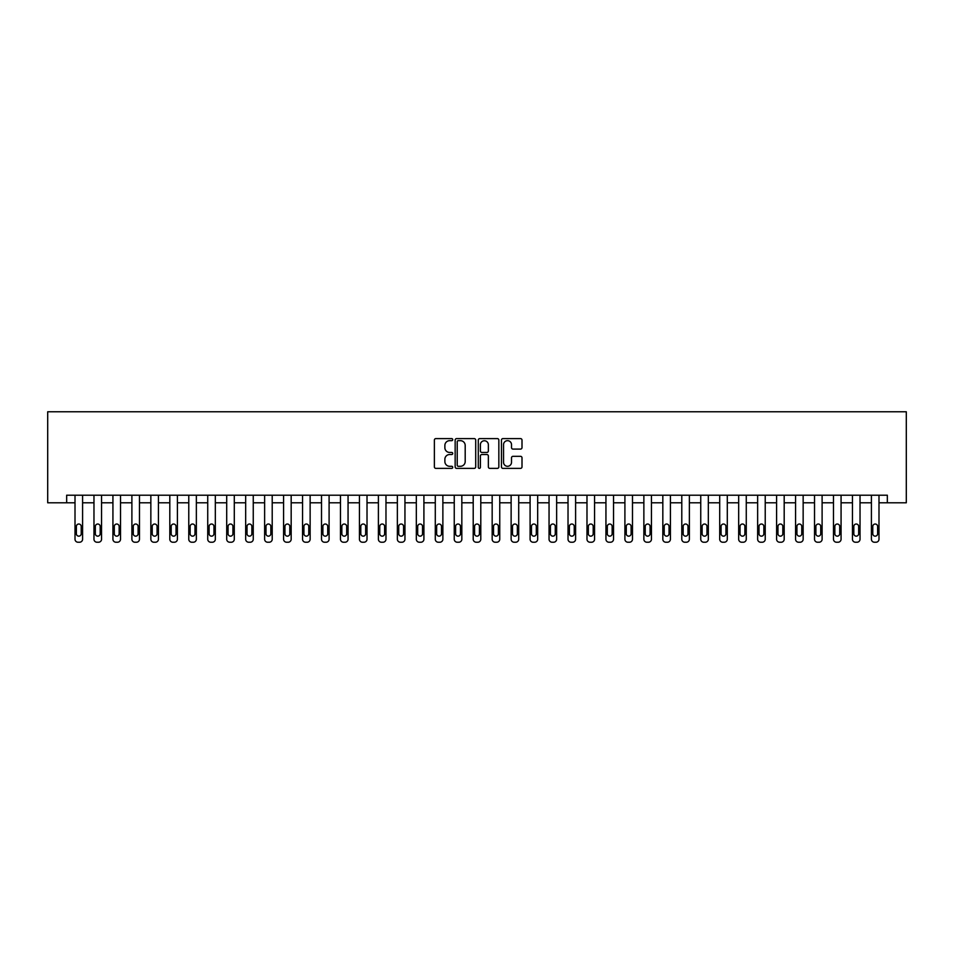 <?xml version="1.0" encoding="UTF-8"?>
<svg xmlns="http://www.w3.org/2000/svg" width="954" height="954" viewBox="0 0 954 954"><rect width="100%" height="100%" fill="white"/><g stroke="black" fill="none" stroke-linecap="round" stroke-linejoin="round"><path stroke-width="1.43" d="M452.733 439.639A1.037 1.037 0 0 0 451.683 438.601L435.871 438.601A1.491 1.491 0 0 0 434.38 440.08L434.38 466.888A1.491 1.491 0 0 0 435.871 468.378L451.683 468.378A1.037 1.037 0 0 0 452.733 467.341A1.037 1.037 0 0 0 451.683 466.291L449.644 466.291A4.77 4.77 0 0 1 444.874 461.533L444.874 459.291A4.77 4.77 0 0 1 449.644 454.533L451.683 454.533A1.037 1.037 0 0 0 452.733 453.484A1.037 1.037 0 0 0 451.683 452.446L449.644 452.446A4.77 4.77 0 0 1 444.874 447.676L444.874 445.446A4.77 4.77 0 0 1 449.644 440.676L451.683 440.676A1.037 1.037 0 0 0 452.733 439.639M520.514 449.095A1.491 1.491 0 0 0 522.005 447.605L522.005 440.08A1.491 1.491 0 0 0 520.514 438.601L502.949 438.601A1.491 1.491 0 0 0 501.458 440.08L501.458 466.888A1.491 1.491 0 0 0 502.949 468.378L520.514 468.378A1.491 1.491 0 0 0 522.005 466.888L522.005 457.801A1.491 1.491 0 0 0 520.514 456.322L513.002 456.322A1.491 1.491 0 0 0 511.511 457.801L511.511 462.308A3.983 3.983 0 0 1 507.528 466.291A3.983 3.983 0 0 1 503.545 462.308L503.545 444.659A3.983 3.983 0 0 1 507.528 440.676A3.983 3.983 0 0 1 511.511 444.659L511.511 447.605A1.491 1.491 0 0 0 513.002 449.095L520.514 449.095M887.339 502.794L906.3 502.794L906.3 411.77L47.7 411.77L47.7 502.794L75.008 502.794L75.008 539.201A3.029 3.029 0 0 0 78.037 542.23L79.552 542.23A3.029 3.029 0 0 0 82.593 539.201L82.593 502.794L93.969 502.794L93.969 539.201A3.029 3.029 0 0 0 96.998 542.23L98.512 542.23A3.029 3.029 0 0 0 101.553 539.201L101.553 502.794L112.93 502.794L112.93 539.201A3.029 3.029 0 0 0 115.959 542.23L117.485 542.23A3.029 3.029 0 0 0 120.514 539.201L120.514 502.794L131.89 502.794L131.89 539.201A3.029 3.029 0 0 0 134.919 542.23L136.446 542.23A3.029 3.029 0 0 0 139.475 539.201L139.475 502.794L150.851 502.794L150.851 539.201A3.029 3.029 0 0 0 153.892 542.23L155.407 542.23A3.029 3.029 0 0 0 158.436 539.201L158.436 502.794L169.812 502.794L169.812 539.201A3.029 3.029 0 0 0 172.853 542.23L174.367 542.23A3.029 3.029 0 0 0 177.396 539.201L177.396 502.794L188.773 502.794L188.773 539.201A3.029 3.029 0 0 0 191.814 542.23L193.328 542.23A3.029 3.029 0 0 0 196.357 539.201L196.357 502.794L207.733 502.794L207.733 539.201A3.029 3.029 0 0 0 210.774 542.23L212.289 542.23A3.029 3.029 0 0 0 215.33 539.201L215.33 502.794L226.706 502.794L226.706 539.201A3.029 3.029 0 0 0 229.735 542.23L231.25 542.23A3.029 3.029 0 0 0 234.29 539.201L234.29 502.794L245.667 502.794L245.667 539.201A3.029 3.029 0 0 0 248.696 542.23L250.21 542.23A3.029 3.029 0 0 0 253.251 539.201L253.251 502.794L264.628 502.794L264.628 539.201A3.029 3.029 0 0 0 267.657 542.23L269.171 542.23A3.029 3.029 0 0 0 272.212 539.201L272.212 502.794L283.588 502.794L283.588 539.201A3.029 3.029 0 0 0 286.617 542.23L288.144 542.23A3.029 3.029 0 0 0 291.173 539.201L291.173 502.794L302.549 502.794L302.549 539.201A3.029 3.029 0 0 0 305.578 542.23L307.105 542.23A3.029 3.029 0 0 0 310.133 539.201L310.133 502.794L321.51 502.794L321.51 539.201A3.029 3.029 0 0 0 324.551 542.23L326.065 542.23A3.029 3.029 0 0 0 329.094 539.201L329.094 502.794L340.471 502.794L340.471 539.201A3.029 3.029 0 0 0 343.512 542.23L345.026 542.23A3.029 3.029 0 0 0 348.055 539.201L348.055 502.794L359.431 502.794L359.431 539.201A3.029 3.029 0 0 0 362.472 542.23L363.987 542.23A3.029 3.029 0 0 0 367.016 539.201L367.016 502.794L378.392 502.794L378.392 539.201A3.029 3.029 0 0 0 381.433 542.23L382.948 542.23A3.029 3.029 0 0 0 385.976 539.201L385.976 502.794L397.365 502.794L397.365 539.201A3.029 3.029 0 0 0 400.394 542.23L401.908 542.23A3.029 3.029 0 0 0 404.949 539.201L404.949 502.794L416.326 502.794L416.326 539.201A3.029 3.029 0 0 0 419.355 542.23L420.869 542.23A3.029 3.029 0 0 0 423.91 539.201L423.91 502.794L435.286 502.794L435.286 539.201A3.029 3.029 0 0 0 438.315 542.23L439.83 542.23A3.029 3.029 0 0 0 442.871 539.201L442.871 502.794L454.247 502.794L454.247 539.201A3.029 3.029 0 0 0 457.276 542.23L458.791 542.23A3.029 3.029 0 0 0 461.831 539.201L461.831 502.794L473.208 502.794L473.208 539.201A3.029 3.029 0 0 0 476.237 542.23L477.763 542.23A3.029 3.029 0 0 0 480.792 539.201L480.792 502.794L492.169 502.794L492.169 539.201A3.029 3.029 0 0 0 495.209 542.23L496.724 542.23A3.029 3.029 0 0 0 499.753 539.201L499.753 502.794L511.129 502.794L511.129 539.201A3.029 3.029 0 0 0 514.17 542.23L515.685 542.23A3.029 3.029 0 0 0 518.714 539.201L518.714 502.794L530.09 502.794L530.09 539.201A3.029 3.029 0 0 0 533.131 542.23L534.645 542.23A3.029 3.029 0 0 0 537.674 539.201L537.674 502.794L549.051 502.794L549.051 539.201A3.029 3.029 0 0 0 552.092 542.23L553.606 542.23A3.029 3.029 0 0 0 556.635 539.201L556.635 502.794L568.024 502.794L568.024 539.201A3.029 3.029 0 0 0 571.052 542.23L572.567 542.23A3.029 3.029 0 0 0 575.608 539.201L575.608 502.794L586.984 502.794L586.984 539.201A3.029 3.029 0 0 0 590.013 542.23L591.528 542.23A3.029 3.029 0 0 0 594.569 539.201L594.569 502.794L605.945 502.794L605.945 539.201A3.029 3.029 0 0 0 608.974 542.23L610.488 542.23A3.029 3.029 0 0 0 613.529 539.201L613.529 502.794L624.906 502.794L624.906 539.201A3.029 3.029 0 0 0 627.935 542.23L629.449 542.23A3.029 3.029 0 0 0 632.49 539.201L632.49 502.794L643.867 502.794L643.867 539.201A3.029 3.029 0 0 0 646.895 542.23L648.422 542.23A3.029 3.029 0 0 0 651.451 539.201L651.451 502.794L662.827 502.794L662.827 539.201A3.029 3.029 0 0 0 665.856 542.23L667.383 542.23A3.029 3.029 0 0 0 670.412 539.201L670.412 502.794L681.788 502.794L681.788 539.201A3.029 3.029 0 0 0 684.829 542.23L686.343 542.23A3.029 3.029 0 0 0 689.372 539.201L689.372 502.794L700.749 502.794L700.749 539.201A3.029 3.029 0 0 0 703.79 542.23L705.304 542.23A3.029 3.029 0 0 0 708.333 539.201L708.333 502.794L719.71 502.794L719.71 539.201A3.029 3.029 0 0 0 722.75 542.23L724.265 542.23A3.029 3.029 0 0 0 727.294 539.201L727.294 502.794L738.67 502.794L738.67 539.201A3.029 3.029 0 0 0 741.711 542.23L743.226 542.23A3.029 3.029 0 0 0 746.266 539.201L746.266 502.794L757.643 502.794L757.643 539.201A3.029 3.029 0 0 0 760.672 542.23L762.186 542.23A3.029 3.029 0 0 0 765.227 539.201L765.227 502.794L776.604 502.794L776.604 539.201A3.029 3.029 0 0 0 779.633 542.23L781.147 542.23A3.029 3.029 0 0 0 784.188 539.201L784.188 502.794L795.564 502.794L795.564 539.201A3.029 3.029 0 0 0 798.593 542.23L800.108 542.23A3.029 3.029 0 0 0 803.149 539.201L803.149 502.794L814.525 502.794L814.525 539.201A3.029 3.029 0 0 0 817.554 542.23L819.081 542.23A3.029 3.029 0 0 0 822.109 539.201L822.109 502.794L833.486 502.794L833.486 539.201A3.029 3.029 0 0 0 836.515 542.23L838.041 542.23A3.029 3.029 0 0 0 841.07 539.201L841.07 502.794L852.447 502.794L852.447 539.201A3.029 3.029 0 0 0 855.488 542.23L857.002 542.23A3.029 3.029 0 0 0 860.031 539.201L860.031 502.794L871.407 502.794L871.407 539.201A3.029 3.029 0 0 0 874.448 542.23L875.963 542.23A3.029 3.029 0 0 0 878.992 539.201L878.992 502.794L887.339 502.794L887.339 495.209L66.661 495.209L66.661 502.794M475.7 440.08A1.491 1.491 0 0 0 474.21 438.601L456.632 438.601A1.491 1.491 0 0 0 455.153 440.08L455.153 466.888A1.491 1.491 0 0 0 456.632 468.378L474.21 468.378A1.491 1.491 0 0 0 475.7 466.888L475.7 440.08M479.79 438.601L497.368 438.601A1.491 1.491 0 0 1 498.847 440.08L498.847 466.888A1.491 1.491 0 0 1 497.368 468.378L489.843 468.378A1.491 1.491 0 0 1 488.353 466.888L488.353 456.024A1.491 1.491 0 0 0 486.862 454.533L481.877 454.533A1.491 1.491 0 0 0 480.387 456.024L480.387 467.341A1.037 1.037 0 0 1 479.349 468.378A1.037 1.037 0 0 1 478.3 467.341L478.3 440.08A1.491 1.491 0 0 1 479.79 438.601M458.278 440.676A1.037 1.037 0 0 0 457.228 441.726L457.228 465.254A1.037 1.037 0 0 0 458.278 466.291L460.436 466.291A4.77 4.77 0 0 0 465.194 461.533L465.194 445.446A4.77 4.77 0 0 0 460.436 440.676L458.278 440.676M488.353 444.743A3.983 3.983 0 0 0 484.37 440.76A3.983 3.983 0 0 0 480.387 444.743L480.387 450.956A1.491 1.491 0 0 0 481.877 452.446L486.862 452.446A1.491 1.491 0 0 0 488.353 450.956L488.353 444.743M76.368 533.739A2.433 2.433 0 0 0 78.8 536.16A2.433 2.433 0 0 0 81.221 533.739A2.433 2.433 0 0 1 78.8 536.16A2.433 2.433 0 0 1 76.368 533.739L76.368 526.453A2.433 2.433 0 0 1 78.8 524.02A2.433 2.433 0 0 1 81.221 526.453L81.221 533.739M82.593 495.209L82.593 539.201M75.008 495.209L75.008 539.201M78.037 542.23L79.552 542.23M95.328 533.739A2.433 2.433 0 0 0 97.761 536.16A2.433 2.433 0 0 0 100.182 533.739A2.433 2.433 0 0 1 97.761 536.16A2.433 2.433 0 0 1 95.328 533.739L95.328 526.453A2.433 2.433 0 0 1 97.761 524.02A2.433 2.433 0 0 1 100.182 526.453L100.182 533.739M114.289 533.739A2.433 2.433 0 0 0 116.722 536.16A2.433 2.433 0 0 0 119.155 533.739A2.433 2.433 0 0 1 116.722 536.16A2.433 2.433 0 0 1 114.289 533.739L114.289 526.453A2.433 2.433 0 0 1 116.722 524.02A2.433 2.433 0 0 1 119.155 526.453L119.155 533.739M133.262 533.739A2.433 2.433 0 0 0 135.683 536.16A2.433 2.433 0 0 0 138.115 533.739A2.433 2.433 0 0 1 135.683 536.16A2.433 2.433 0 0 1 133.262 533.739L133.262 526.453A2.433 2.433 0 0 1 135.683 524.02A2.433 2.433 0 0 1 138.115 526.453L138.115 533.739M101.553 495.209L101.553 539.201M93.969 495.209L93.969 539.201M96.998 542.23L98.512 542.23M120.514 495.209L120.514 539.201M112.93 495.209L112.93 539.201M115.959 542.23L117.485 542.23M139.475 495.209L139.475 539.201M131.89 495.209L131.89 539.201M134.919 542.23L136.446 542.23M152.223 533.739A2.433 2.433 0 0 0 154.643 536.16A2.433 2.433 0 0 0 157.076 533.739A2.433 2.433 0 0 1 154.643 536.16A2.433 2.433 0 0 1 152.223 533.739L152.223 526.453A2.433 2.433 0 0 1 154.643 524.02A2.433 2.433 0 0 1 157.076 526.453L157.076 533.739M158.436 495.209L158.436 539.201M150.851 495.209L150.851 539.201M153.892 542.23L155.407 542.23M171.183 533.739A2.433 2.433 0 0 0 173.604 536.16A2.433 2.433 0 0 0 176.037 533.739A2.433 2.433 0 0 1 173.604 536.16A2.433 2.433 0 0 1 171.183 533.739L171.183 526.453A2.433 2.433 0 0 1 173.604 524.02A2.433 2.433 0 0 1 176.037 526.453L176.037 533.739M190.144 533.739A2.433 2.433 0 0 0 192.565 536.16A2.433 2.433 0 0 0 194.998 533.739A2.433 2.433 0 0 1 192.565 536.16A2.433 2.433 0 0 1 190.144 533.739L190.144 526.453A2.433 2.433 0 0 1 192.565 524.02A2.433 2.433 0 0 1 194.998 526.453L194.998 533.739M209.105 533.739A2.433 2.433 0 0 0 211.538 536.16A2.433 2.433 0 0 0 213.958 533.739A2.433 2.433 0 0 1 211.538 536.16A2.433 2.433 0 0 1 209.105 533.739L209.105 526.453A2.433 2.433 0 0 1 211.538 524.02A2.433 2.433 0 0 1 213.958 526.453L213.958 533.739M228.066 533.739A2.433 2.433 0 0 0 230.498 536.16A2.433 2.433 0 0 0 232.919 533.739A2.433 2.433 0 0 1 230.498 536.16A2.433 2.433 0 0 1 228.066 533.739L228.066 526.453A2.433 2.433 0 0 1 230.498 524.02A2.433 2.433 0 0 1 232.919 526.453L232.919 533.739M247.026 533.739A2.433 2.433 0 0 0 249.459 536.16A2.433 2.433 0 0 0 251.88 533.739A2.433 2.433 0 0 1 249.459 536.16A2.433 2.433 0 0 1 247.026 533.739L247.026 526.453A2.433 2.433 0 0 1 249.459 524.02A2.433 2.433 0 0 1 251.88 526.453L251.88 533.739M177.396 495.209L177.396 539.201M169.812 495.209L169.812 539.201M172.853 542.23L174.367 542.23M196.357 495.209L196.357 539.201M188.773 495.209L188.773 539.201M191.814 542.23L193.328 542.23M215.33 495.209L215.33 539.201M207.733 495.209L207.733 539.201M210.774 542.23L212.289 542.23M234.29 495.209L234.29 539.201M226.706 495.209L226.706 539.201M229.735 542.23L231.25 542.23M253.251 495.209L253.251 539.201M245.667 495.209L245.667 539.201M248.696 542.23L250.21 542.23M265.987 533.739A2.433 2.433 0 0 0 268.42 536.16A2.433 2.433 0 0 0 270.841 533.739A2.433 2.433 0 0 1 268.42 536.16A2.433 2.433 0 0 1 265.987 533.739L265.987 526.453A2.433 2.433 0 0 1 268.42 524.02A2.433 2.433 0 0 1 270.841 526.453L270.841 533.739M272.212 495.209L272.212 539.201M264.628 495.209L264.628 539.201M267.657 542.23L269.171 542.23M284.948 533.739A2.433 2.433 0 0 0 287.381 536.16A2.433 2.433 0 0 0 289.801 533.739A2.433 2.433 0 0 1 287.381 536.16A2.433 2.433 0 0 1 284.948 533.739L284.948 526.453A2.433 2.433 0 0 1 287.381 524.02A2.433 2.433 0 0 1 289.801 526.453L289.801 533.739M291.173 495.209L291.173 539.201M283.588 495.209L283.588 539.201M286.617 542.23L288.144 542.23M303.921 533.739A2.433 2.433 0 0 0 306.341 536.16A2.433 2.433 0 0 0 308.774 533.739A2.433 2.433 0 0 1 306.341 536.16A2.433 2.433 0 0 1 303.921 533.739L303.921 526.453A2.433 2.433 0 0 1 306.341 524.02A2.433 2.433 0 0 1 308.774 526.453L308.774 533.739M310.133 495.209L310.133 539.201M302.549 495.209L302.549 539.201M305.578 542.23L307.105 542.23M322.881 533.739A2.433 2.433 0 0 0 325.302 536.16A2.433 2.433 0 0 0 327.735 533.739A2.433 2.433 0 0 1 325.302 536.16A2.433 2.433 0 0 1 322.881 533.739L322.881 526.453A2.433 2.433 0 0 1 325.302 524.02A2.433 2.433 0 0 1 327.735 526.453L327.735 533.739M329.094 495.209L329.094 539.201M321.51 495.209L321.51 539.201M324.551 542.23L326.065 542.23M341.842 533.739A2.433 2.433 0 0 0 344.263 536.16A2.433 2.433 0 0 0 346.696 533.739A2.433 2.433 0 0 1 344.263 536.16A2.433 2.433 0 0 1 341.842 533.739L341.842 526.453A2.433 2.433 0 0 1 344.263 524.02A2.433 2.433 0 0 1 346.696 526.453L346.696 533.739M348.055 495.209L348.055 539.201M340.471 495.209L340.471 539.201M343.512 542.23L345.026 542.23M360.803 533.739A2.433 2.433 0 0 0 363.224 536.16A2.433 2.433 0 0 0 365.656 533.739A2.433 2.433 0 0 1 363.224 536.16A2.433 2.433 0 0 1 360.803 533.739L360.803 526.453A2.433 2.433 0 0 1 363.224 524.02A2.433 2.433 0 0 1 365.656 526.453L365.656 533.739M367.016 495.209L367.016 539.201M359.431 495.209L359.431 539.201M362.472 542.23L363.987 542.23M379.764 533.739A2.433 2.433 0 0 0 382.184 536.16A2.433 2.433 0 0 0 384.617 533.739A2.433 2.433 0 0 1 382.184 536.16A2.433 2.433 0 0 1 379.764 533.739L379.764 526.453A2.433 2.433 0 0 1 382.184 524.02A2.433 2.433 0 0 1 384.617 526.453L384.617 533.739M398.724 533.739A2.433 2.433 0 0 0 401.157 536.16A2.433 2.433 0 0 0 403.578 533.739A2.433 2.433 0 0 1 401.157 536.16A2.433 2.433 0 0 1 398.724 533.739L398.724 526.453A2.433 2.433 0 0 1 401.157 524.02A2.433 2.433 0 0 1 403.578 526.453L403.578 533.739M417.685 533.739A2.433 2.433 0 0 0 420.118 536.16A2.433 2.433 0 0 0 422.539 533.739A2.433 2.433 0 0 1 420.118 536.16A2.433 2.433 0 0 1 417.685 533.739L417.685 526.453A2.433 2.433 0 0 1 420.118 524.02A2.433 2.433 0 0 1 422.539 526.453L422.539 533.739M436.646 533.739A2.433 2.433 0 0 0 439.078 536.16A2.433 2.433 0 0 0 441.499 533.739A2.433 2.433 0 0 1 439.078 536.16A2.433 2.433 0 0 1 436.646 533.739L436.646 526.453A2.433 2.433 0 0 1 439.078 524.02A2.433 2.433 0 0 1 441.499 526.453L441.499 533.739M455.607 533.739A2.433 2.433 0 0 0 458.039 536.16A2.433 2.433 0 0 0 460.46 533.739A2.433 2.433 0 0 1 458.039 536.16A2.433 2.433 0 0 1 455.607 533.739L455.607 526.453A2.433 2.433 0 0 1 458.039 524.02A2.433 2.433 0 0 1 460.46 526.453L460.46 533.739M474.567 533.739A2.433 2.433 0 0 0 477 536.16A2.433 2.433 0 0 0 479.433 533.739A2.433 2.433 0 0 1 477 536.16A2.433 2.433 0 0 1 474.567 533.739L474.567 526.453A2.433 2.433 0 0 1 477 524.02A2.433 2.433 0 0 1 479.433 526.453L479.433 533.739M493.54 533.739A2.433 2.433 0 0 0 495.961 536.16A2.433 2.433 0 0 0 498.393 533.739A2.433 2.433 0 0 1 495.961 536.16A2.433 2.433 0 0 1 493.54 533.739L493.54 526.453A2.433 2.433 0 0 1 495.961 524.02A2.433 2.433 0 0 1 498.393 526.453L498.393 533.739M512.501 533.739A2.433 2.433 0 0 0 514.921 536.16A2.433 2.433 0 0 0 517.354 533.739A2.433 2.433 0 0 1 514.921 536.16A2.433 2.433 0 0 1 512.501 533.739L512.501 526.453A2.433 2.433 0 0 1 514.921 524.02A2.433 2.433 0 0 1 517.354 526.453L517.354 533.739M531.461 533.739A2.433 2.433 0 0 0 533.882 536.16A2.433 2.433 0 0 0 536.315 533.739A2.433 2.433 0 0 1 533.882 536.16A2.433 2.433 0 0 1 531.461 533.739L531.461 526.453A2.433 2.433 0 0 1 533.882 524.02A2.433 2.433 0 0 1 536.315 526.453L536.315 533.739M550.422 533.739A2.433 2.433 0 0 0 552.843 536.16A2.433 2.433 0 0 0 555.276 533.739A2.433 2.433 0 0 1 552.843 536.16A2.433 2.433 0 0 1 550.422 533.739L550.422 526.453A2.433 2.433 0 0 1 552.843 524.02A2.433 2.433 0 0 1 555.276 526.453L555.276 533.739M569.383 533.739A2.433 2.433 0 0 0 571.816 536.16A2.433 2.433 0 0 0 574.236 533.739A2.433 2.433 0 0 1 571.816 536.16A2.433 2.433 0 0 1 569.383 533.739L569.383 526.453A2.433 2.433 0 0 1 571.816 524.02A2.433 2.433 0 0 1 574.236 526.453L574.236 533.739M588.344 533.739A2.433 2.433 0 0 0 590.776 536.16A2.433 2.433 0 0 0 593.197 533.739A2.433 2.433 0 0 1 590.776 536.16A2.433 2.433 0 0 1 588.344 533.739L588.344 526.453A2.433 2.433 0 0 1 590.776 524.02A2.433 2.433 0 0 1 593.197 526.453L593.197 533.739M607.304 533.739A2.433 2.433 0 0 0 609.737 536.16A2.433 2.433 0 0 0 612.158 533.739A2.433 2.433 0 0 1 609.737 536.16A2.433 2.433 0 0 1 607.304 533.739L607.304 526.453A2.433 2.433 0 0 1 609.737 524.02A2.433 2.433 0 0 1 612.158 526.453L612.158 533.739M626.265 533.739A2.433 2.433 0 0 0 628.698 536.16A2.433 2.433 0 0 0 631.119 533.739A2.433 2.433 0 0 1 628.698 536.16A2.433 2.433 0 0 1 626.265 533.739L626.265 526.453A2.433 2.433 0 0 1 628.698 524.02A2.433 2.433 0 0 1 631.119 526.453L631.119 533.739M645.226 533.739A2.433 2.433 0 0 0 647.659 536.16A2.433 2.433 0 0 0 650.079 533.739A2.433 2.433 0 0 1 647.659 536.16A2.433 2.433 0 0 1 645.226 533.739L645.226 526.453A2.433 2.433 0 0 1 647.659 524.02A2.433 2.433 0 0 1 650.079 526.453L650.079 533.739M664.199 533.739A2.433 2.433 0 0 0 666.619 536.16A2.433 2.433 0 0 0 669.052 533.739A2.433 2.433 0 0 1 666.619 536.16A2.433 2.433 0 0 1 664.199 533.739L664.199 526.453A2.433 2.433 0 0 1 666.619 524.02A2.433 2.433 0 0 1 669.052 526.453L669.052 533.739M683.159 533.739A2.433 2.433 0 0 0 685.58 536.16A2.433 2.433 0 0 0 688.013 533.739A2.433 2.433 0 0 1 685.58 536.16A2.433 2.433 0 0 1 683.159 533.739L683.159 526.453A2.433 2.433 0 0 1 685.58 524.02A2.433 2.433 0 0 1 688.013 526.453L688.013 533.739M702.12 533.739A2.433 2.433 0 0 0 704.541 536.16A2.433 2.433 0 0 0 706.974 533.739A2.433 2.433 0 0 1 704.541 536.16A2.433 2.433 0 0 1 702.12 533.739L702.12 526.453A2.433 2.433 0 0 1 704.541 524.02A2.433 2.433 0 0 1 706.974 526.453L706.974 533.739M385.976 495.209L385.976 539.201M378.392 495.209L378.392 539.201M381.433 542.23L382.948 542.23M404.949 495.209L404.949 539.201M397.365 495.209L397.365 539.201M400.394 542.23L401.908 542.23M423.91 495.209L423.91 539.201M416.326 495.209L416.326 539.201M419.355 542.23L420.869 542.23M442.871 495.209L442.871 539.201M435.286 495.209L435.286 539.201M438.315 542.23L439.83 542.23M461.831 495.209L461.831 539.201M454.247 495.209L454.247 539.201M457.276 542.23L458.791 542.23M480.792 495.209L480.792 539.201M473.208 495.209L473.208 539.201M476.237 542.23L477.763 542.23M499.753 495.209L499.753 539.201M492.169 495.209L492.169 539.201M495.209 542.23L496.724 542.23M518.714 495.209L518.714 539.201M511.129 495.209L511.129 539.201M514.17 542.23L515.685 542.23M537.674 495.209L537.674 539.201M530.09 495.209L530.09 539.201M533.131 542.23L534.645 542.23M556.635 495.209L556.635 539.201M549.051 495.209L549.051 539.201M552.092 542.23L553.606 542.23M575.608 495.209L575.608 539.201M568.024 495.209L568.024 539.201M571.052 542.23L572.567 542.23M594.569 495.209L594.569 539.201M586.984 495.209L586.984 539.201M590.013 542.23L591.528 542.23M613.529 495.209L613.529 539.201M605.945 495.209L605.945 539.201M608.974 542.23L610.488 542.23M632.49 495.209L632.49 539.201M624.906 495.209L624.906 539.201M627.935 542.23L629.449 542.23M651.451 495.209L651.451 539.201M643.867 495.209L643.867 539.201M646.895 542.23L648.422 542.23M670.412 495.209L670.412 539.201M662.827 495.209L662.827 539.201M665.856 542.23L667.383 542.23M689.372 495.209L689.372 539.201M681.788 495.209L681.788 539.201M684.829 542.23L686.343 542.23M708.333 495.209L708.333 539.201M700.749 495.209L700.749 539.201M703.79 542.23L705.304 542.23M721.081 533.739A2.433 2.433 0 0 0 723.502 536.16A2.433 2.433 0 0 0 725.934 533.739A2.433 2.433 0 0 1 723.502 536.16A2.433 2.433 0 0 1 721.081 533.739L721.081 526.453A2.433 2.433 0 0 1 723.502 524.02A2.433 2.433 0 0 1 725.934 526.453L725.934 533.739M727.294 495.209L727.294 539.201M719.71 495.209L719.71 539.201M722.75 542.23L724.265 542.23M740.042 533.739A2.433 2.433 0 0 0 742.462 536.16A2.433 2.433 0 0 0 744.895 533.739A2.433 2.433 0 0 1 742.462 536.16A2.433 2.433 0 0 1 740.042 533.739L740.042 526.453A2.433 2.433 0 0 1 742.462 524.02A2.433 2.433 0 0 1 744.895 526.453L744.895 533.739M746.266 495.209L746.266 539.201M738.67 495.209L738.67 539.201M741.711 542.23L743.226 542.23M759.002 533.739A2.433 2.433 0 0 0 761.435 536.16A2.433 2.433 0 0 0 763.856 533.739A2.433 2.433 0 0 1 761.435 536.16A2.433 2.433 0 0 1 759.002 533.739L759.002 526.453A2.433 2.433 0 0 1 761.435 524.02A2.433 2.433 0 0 1 763.856 526.453L763.856 533.739M765.227 495.209L765.227 539.201M757.643 495.209L757.643 539.201M760.672 542.23L762.186 542.23M777.963 533.739A2.433 2.433 0 0 0 780.396 536.16A2.433 2.433 0 0 0 782.817 533.739A2.433 2.433 0 0 1 780.396 536.16A2.433 2.433 0 0 1 777.963 533.739L777.963 526.453A2.433 2.433 0 0 1 780.396 524.02A2.433 2.433 0 0 1 782.817 526.453L782.817 533.739M784.188 495.209L784.188 539.201M776.604 495.209L776.604 539.201M779.633 542.23L781.147 542.23M796.924 533.739A2.433 2.433 0 0 0 799.357 536.16A2.433 2.433 0 0 0 801.777 533.739A2.433 2.433 0 0 1 799.357 536.16A2.433 2.433 0 0 1 796.924 533.739L796.924 526.453A2.433 2.433 0 0 1 799.357 524.02A2.433 2.433 0 0 1 801.777 526.453L801.777 533.739M803.149 495.209L803.149 539.201M795.564 495.209L795.564 539.201M798.593 542.23L800.108 542.23M815.885 533.739A2.433 2.433 0 0 0 818.317 536.16A2.433 2.433 0 0 0 820.738 533.739A2.433 2.433 0 0 1 818.317 536.16A2.433 2.433 0 0 1 815.885 533.739L815.885 526.453A2.433 2.433 0 0 1 818.317 524.02A2.433 2.433 0 0 1 820.738 526.453L820.738 533.739M822.109 495.209L822.109 539.201M814.525 495.209L814.525 539.201M817.554 542.23L819.081 542.23M834.845 533.739A2.433 2.433 0 0 0 837.278 536.16A2.433 2.433 0 0 0 839.711 533.739A2.433 2.433 0 0 1 837.278 536.16A2.433 2.433 0 0 1 834.845 533.739L834.845 526.453A2.433 2.433 0 0 1 837.278 524.02A2.433 2.433 0 0 1 839.711 526.453L839.711 533.739M841.07 495.209L841.07 539.201M833.486 495.209L833.486 539.201M836.515 542.23L838.041 542.23M853.818 533.739A2.433 2.433 0 0 0 856.239 536.16A2.433 2.433 0 0 0 858.672 533.739A2.433 2.433 0 0 1 856.239 536.16A2.433 2.433 0 0 1 853.818 533.739L853.818 526.453A2.433 2.433 0 0 1 856.239 524.02A2.433 2.433 0 0 1 858.672 526.453L858.672 533.739M860.031 495.209L860.031 539.201M852.447 495.209L852.447 539.201M855.488 542.23L857.002 542.23M872.779 533.739A2.433 2.433 0 0 0 875.2 536.16A2.433 2.433 0 0 0 877.632 533.739A2.433 2.433 0 0 1 875.2 536.16A2.433 2.433 0 0 1 872.779 533.739L872.779 526.453A2.433 2.433 0 0 1 875.2 524.02A2.433 2.433 0 0 1 877.632 526.453L877.632 533.739M878.992 495.209L878.992 539.201M871.407 495.209L871.407 539.201M874.448 542.23L875.963 542.23"/></g></svg>
